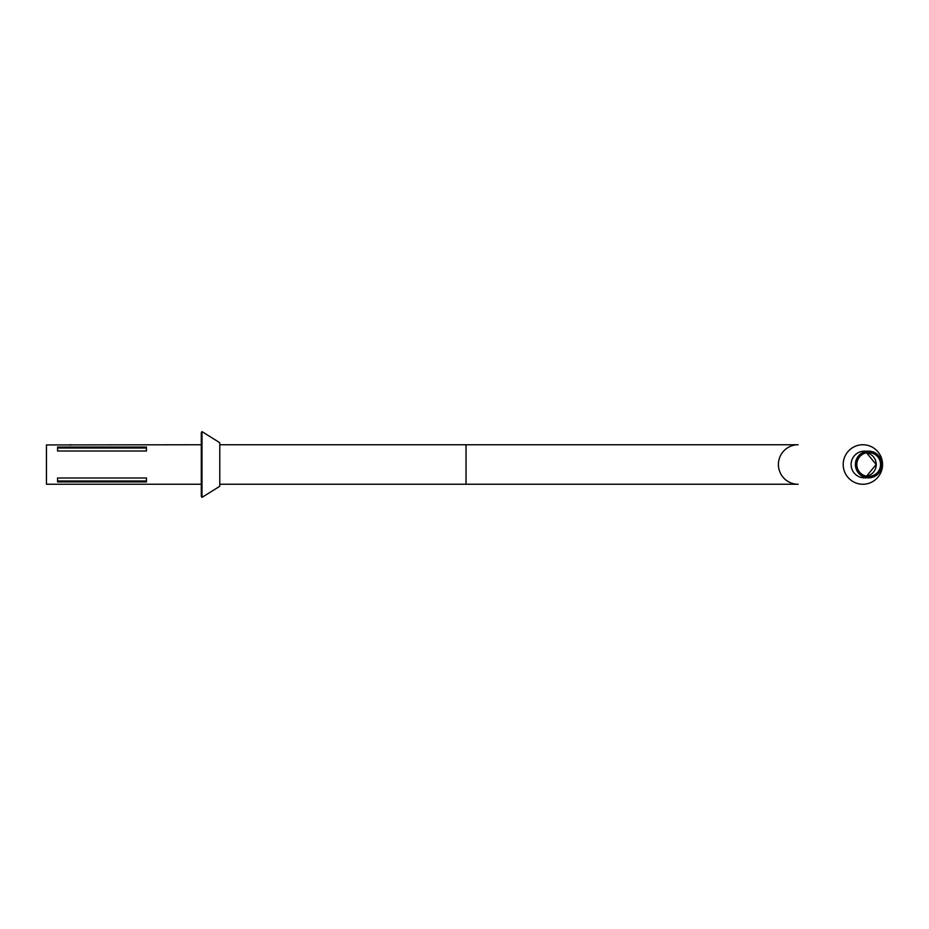 <?xml version="1.0" encoding="UTF-8"?>
<svg xmlns="http://www.w3.org/2000/svg" width="929" height="929" viewBox="0 0 929 929"><rect width="100%" height="100%" fill="white"/><g stroke="black" fill="none" stroke-linecap="round" stroke-linejoin="round"><path stroke-width="1.39" d="M856.817 464.5A11.914 11.868 90 0 0 868.685 476.414A11.914 11.868 90 0 0 880.541 464.5A11.914 11.868 90 0 0 868.685 452.586A11.914 11.868 90 0 0 856.817 464.5M881.958 464.5A13.331 13.285 90 0 0 868.685 451.169A13.331 13.285 90 0 0 855.4 464.5A13.331 13.285 90 0 0 868.685 477.831A13.331 13.285 90 0 0 881.958 464.5M843.195 464.5A19.753 19.683 90 0 0 862.867 484.253A19.753 19.683 90 0 0 882.55 464.5A19.753 19.683 90 0 0 862.867 444.747A19.753 19.683 90 0 0 843.195 464.5M201.291 484.253L46.45 484.253L46.45 444.921L68.676 444.921L46.45 444.933M71.092 444.782L68.676 444.921L70.569 445.084M201.291 496.26L201.291 432.74L201.999 431.613L201.999 497.387L201.291 496.26M201.999 497.387L219.778 486.273L219.778 442.727L201.999 431.613M57.563 448.022L57.563 451.006L146.445 451.006L146.445 447.07L57.563 447.07L57.563 448.022L146.445 448.022M57.563 480.978L57.563 481.93L146.445 481.93L146.445 477.994L57.563 477.994L57.563 480.978L146.445 480.978M466.033 464.5L466.033 484.253L798.092 484.253A19.753 19.683 90 0 1 778.409 464.5A19.753 19.683 90 0 1 798.092 444.747L466.033 444.747L466.033 464.5M866.536 476.217A11.914 11.868 90 0 0 866.536 452.783L876.14 464.5L866.525 476.217M868.685 451.169L864.388 451.169A13.331 13.285 90 0 0 851.103 464.5A13.331 13.285 90 0 0 864.388 477.831L868.685 477.831M68.676 444.921L201.291 444.747M219.778 444.747L466.033 444.747M219.778 484.253L466.033 484.253"/></g></svg>
